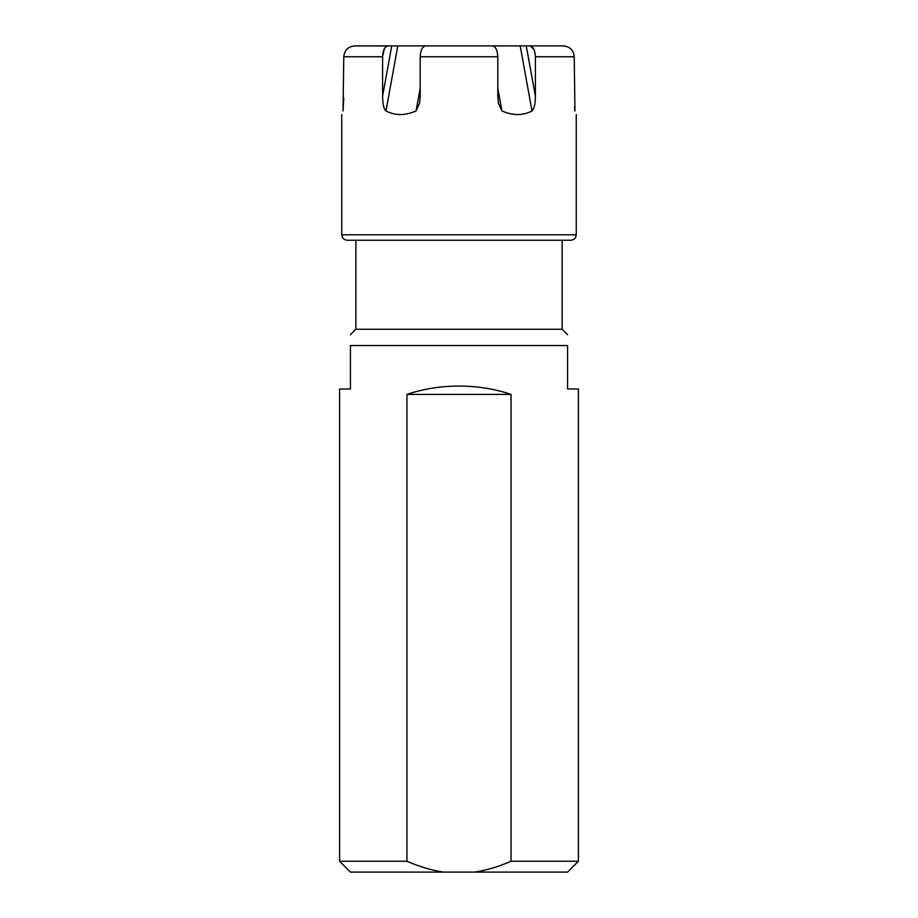 <?xml version="1.0" encoding="UTF-8"?>
<svg xmlns="http://www.w3.org/2000/svg" width="918" height="918" viewBox="0 0 918 918"><rect width="100%" height="100%" fill="white"/><g stroke="black" fill="none" stroke-linecap="round" stroke-linejoin="round"><path stroke-width="1.38" d="M578.42 861.245L567.565 872.1L350.435 872.1L339.58 861.245L339.58 388.98L350.435 388.98L350.435 345.547C350.435 331.031 350.435 331.031 350.435 345.547C350.435 331.031 350.435 331.031 350.435 345.547L567.565 345.547C567.565 331.031 567.565 331.031 567.565 345.547C567.565 331.031 567.565 331.031 567.565 345.547L567.565 388.98L578.42 388.98L578.42 861.245L511.051 861.245L511.051 394.407L406.949 394.407C423.014 388.922 440.365 386.134 459 386.042C477.635 386.134 494.986 388.922 511.051 394.407M474.319 872.1C486.001 870.459 498.244 866.844 511.051 861.245M406.949 394.407L406.949 861.245C419.836 866.867 432.08 870.482 443.681 872.1M350.435 334.691L355.863 329.264L562.137 329.264L567.565 334.691M406.949 861.245L339.58 861.245M355.863 329.264L355.863 240.241L459 240.241L347.176 240.241C343.883 239.919 342.07 238.106 341.748 234.813L576.252 234.813L576.252 114.532M576.252 234.813C575.93 238.106 574.117 239.919 570.824 240.241L459 240.241M497.808 88.266L501.939 110.952L498.428 103.218L497.808 96.241L497.808 56.755C497.464 50.123 495.617 46.508 492.277 45.9L425.722 45.9C422.372 46.531 420.524 50.146 420.192 56.755L420.192 96.241L419.572 103.218L416.061 110.952C405.171 115.725 395.142 115.725 385.973 110.952C383.862 109.081 382.726 104.182 382.588 96.241L382.588 56.755C382.932 50.123 384.768 46.508 388.119 45.9L354.841 45.9L387.614 45.946M354.841 45.9C348.129 46.531 344.445 50.146 343.78 56.755L343.045 110.952C341.301 115.725 341.301 115.725 343.045 110.952C341.301 115.725 341.301 115.725 343.045 110.952L343.768 98.1M574.53 107.108L574.576 107.785M574.657 108.794L574.748 109.712M574.84 110.435L574.955 110.952C576.699 115.725 576.699 115.725 574.955 110.952C576.699 115.725 576.699 115.725 574.955 110.952L574.22 56.755C573.543 50.123 569.849 46.508 563.159 45.9L564.926 46.038M535.412 96.241L526.255 45.9L520.185 45.9L563.159 45.9L529.881 45.9C533.243 46.531 535.079 50.146 535.412 56.755L535.412 96.241C535.366 103.745 534.242 108.645 532.027 110.952C522.858 115.725 512.829 115.725 501.939 110.952M534.115 49.767L530.386 45.946M430.003 45.9L487.997 45.9L430.003 45.9M384.401 48.711L382.588 56.583M532.027 110.952L520.185 45.9L490.097 45.9M427.903 45.9L388.119 45.9M382.588 96.241L391.745 45.9L397.815 45.9L385.973 110.952M420.192 56.755L497.808 56.755M343.78 56.755L382.588 56.755M574.22 56.755L535.412 56.755M420.192 88.266L416.061 110.952M341.748 234.813L341.748 114.532M562.137 329.264L562.137 240.241"/></g></svg>
